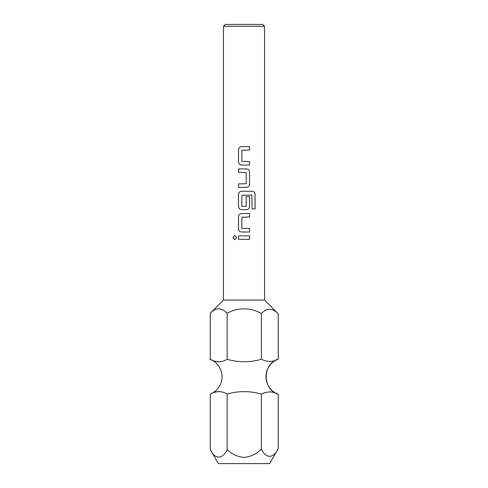 <?xml version="1.0" encoding="UTF-8"?>
<svg xmlns="http://www.w3.org/2000/svg" width="488" height="488" viewBox="0 0 488 488"><rect width="100%" height="100%" fill="white"/><g stroke="black" fill="none" stroke-linecap="round" stroke-linejoin="round"><path stroke-width="0.73" d="M234.795 235.484L232.971 237.613L234.795 239.742M236.723 237.613L234.771 235.484L232.922 237.613L234.771 239.742L236.723 237.613M227.14 394.054L227.14 449.582C222.693 459.537 214.769 459.629 210.279 449.582L210.279 394.054C215.989 390.815 221.607 390.815 227.14 394.054C238.711 390.79 250.131 390.827 261.397 394.158C267.07 391.199 272.688 391.23 278.258 394.255A18.69 18.69 0 0 1 278.258 359.131L278.258 313.772L264.557 300.065L264.557 26.267L223.443 26.267L223.443 300.065L264.557 300.065L278.258 313.772C272.615 307.867 266.991 307.782 261.397 313.503C249.923 307.349 238.504 307.257 227.14 313.229L226.023 312.168M214.494 361.071L218.776 361.919M210.279 394.054A18.69 18.69 0 0 0 210.279 359.339L209.742 359.131M214.494 392.321L218.776 391.467M264.557 26.267L262.69 24.4L225.31 24.4L223.443 26.267M222.961 309.923L219.679 308.776M210.279 313.229L223.443 300.065L210.279 313.229C215.849 307.342 221.473 307.342 227.14 313.229L227.14 359.339C221.607 362.572 215.989 362.572 210.279 359.339L210.279 313.229L223.443 300.065M210.279 449.582L218.374 463.6L269.626 463.6L278.258 448.649C273.835 458.476 265.96 459.025 261.397 449.113C256.56 453.993 250.759 456.756 244 457.409C237.528 456.841 231.904 454.23 227.14 449.582M241.633 146.607C239.718 146.79 238.675 147.864 238.51 149.81L238.48 149.81C238.656 147.864 239.7 146.797 241.627 146.607L249.563 146.607L249.563 150.042L241.853 150.267L241.853 161.369L249.563 161.601L249.563 165.036L249.539 161.601M238.48 149.81L238.48 161.827C238.656 163.779 239.7 164.846 241.627 165.036L249.563 165.036M246.409 187.355C248.325 187.166 249.368 186.099 249.539 184.153L249.563 172.13C249.386 170.184 248.343 169.116 246.422 168.927L238.48 168.927L238.48 172.362L246.196 172.587L246.196 183.695L238.48 183.921L238.48 187.355L246.422 187.355C248.343 187.166 249.392 186.099 249.563 184.153L249.539 172.13C249.368 170.184 248.325 169.116 246.409 168.927M255.078 208.876L255.078 194.456C254.943 192.51 254.004 191.436 252.253 191.247L241.627 191.247C239.7 191.442 238.656 192.51 238.48 194.456L238.48 206.473C238.656 208.419 239.7 209.492 241.627 209.681L246.422 209.681C248.343 209.486 249.392 208.419 249.563 206.473L249.563 196.627L246.196 196.627L246.196 206.394L241.853 206.394L241.853 195.285L251.832 195.06L252.046 208.876L255.078 208.876M241.633 213.573C239.718 213.762 238.675 214.83 238.51 216.776L238.48 216.776C238.656 214.83 239.7 213.762 241.627 213.573L249.563 213.573L249.563 217.007L241.853 217.233L241.853 228.341L249.563 228.567L249.563 232.001L249.539 228.567M238.48 216.776L238.48 228.799C238.656 230.745 239.7 231.812 241.627 232.001L249.563 232.001M249.563 239.327L238.48 239.327L238.48 235.893L249.563 235.893L249.563 239.327L249.539 235.893M278.258 448.649L278.258 394.255C262.196 389.522 262.196 363.865 278.258 359.131C272.688 362.157 267.07 362.194 261.397 359.229L261.397 313.503M261.397 359.229C250.131 362.56 238.711 362.596 227.14 359.339M261.397 394.158L261.397 449.113M238.51 235.893L238.51 239.327M249.539 217.007L249.539 213.573M238.51 216.776L238.51 228.799C238.675 230.745 239.718 231.812 241.633 232.001M252.046 208.876L255.029 208.876L255.029 194.456C254.895 192.504 253.955 191.436 252.217 191.247M241.633 191.247C239.718 191.436 238.675 192.504 238.51 194.456L238.51 206.473C238.675 208.425 239.718 209.492 241.633 209.681M246.409 209.681C248.325 209.492 249.368 208.425 249.539 206.473L249.539 196.627L246.196 196.627M238.51 168.927L238.51 172.362M238.51 183.921L238.51 187.355M249.539 150.042L249.539 146.607M238.51 149.81L238.51 161.827C238.675 163.779 239.718 164.846 241.633 165.036"/></g></svg>
